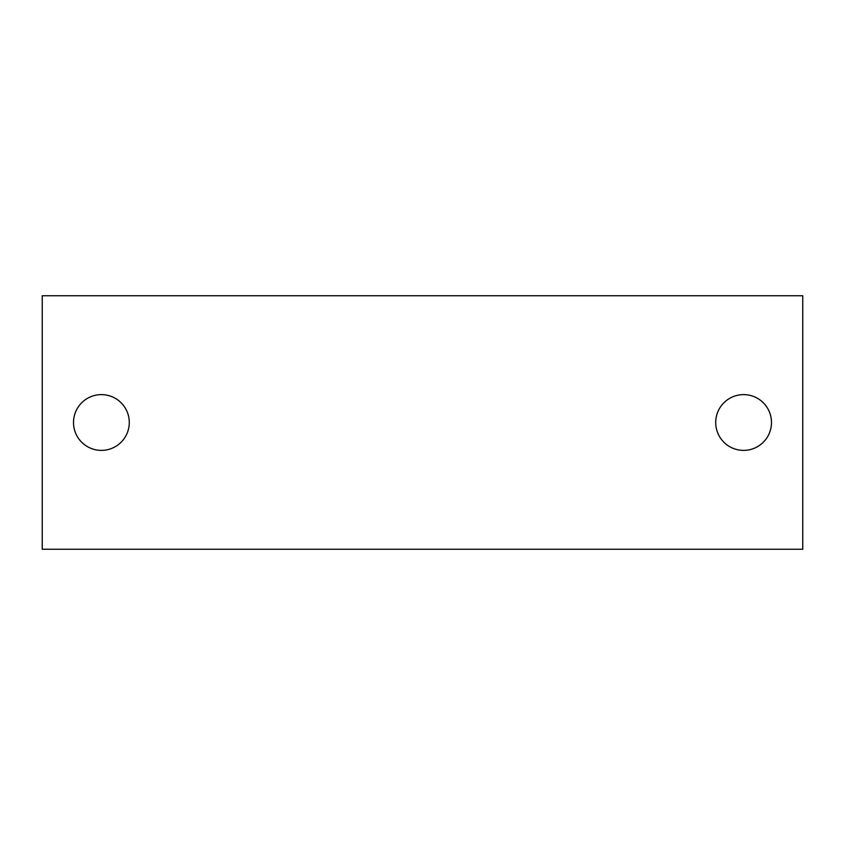 <?xml version="1.0" encoding="UTF-8"?>
<svg xmlns="http://www.w3.org/2000/svg" width="845" height="845" viewBox="0 0 845 845"><rect width="100%" height="100%" fill="white"/><g stroke="black" fill="none" stroke-linecap="round" stroke-linejoin="round"><path stroke-width="1.27" d="M73.515 422.5A27.885 27.885 0 0 0 101.4 450.385A27.885 27.885 0 0 0 129.285 422.5A27.885 27.885 0 0 0 101.4 394.615A27.885 27.885 0 0 0 73.515 422.5M42.25 295.75L42.25 549.25L802.75 549.25L802.75 295.75L42.25 295.75M715.715 422.5A27.885 27.885 0 0 0 743.6 450.385A27.885 27.885 0 0 0 771.485 422.5A27.885 27.885 0 0 0 743.6 394.615A27.885 27.885 0 0 0 715.715 422.5"/></g></svg>
